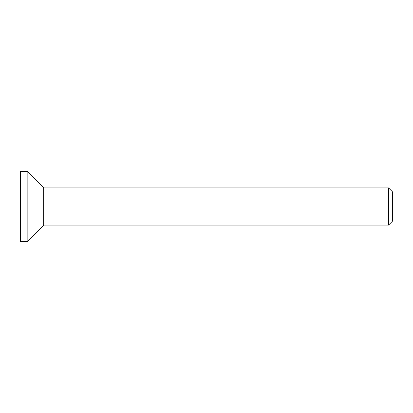 <?xml version="1.0" encoding="UTF-8"?>
<svg xmlns="http://www.w3.org/2000/svg" width="413" height="413" viewBox="0 0 413 413"><rect width="100%" height="100%" fill="white"/><g stroke="black" fill="none" stroke-linecap="round" stroke-linejoin="round"><path stroke-width="0.62" d="M392.35 206.5L392.35 191.715L388.55 187.915L388.55 225.085L392.35 221.285L392.35 206.5M388.55 187.915L43.695 187.915L43.695 225.085L388.55 225.085M20.65 171.374L20.65 241.626L27.155 241.626L27.155 171.374L20.65 171.374M43.695 187.915L27.155 171.374M43.695 225.085L27.155 241.626"/></g></svg>
